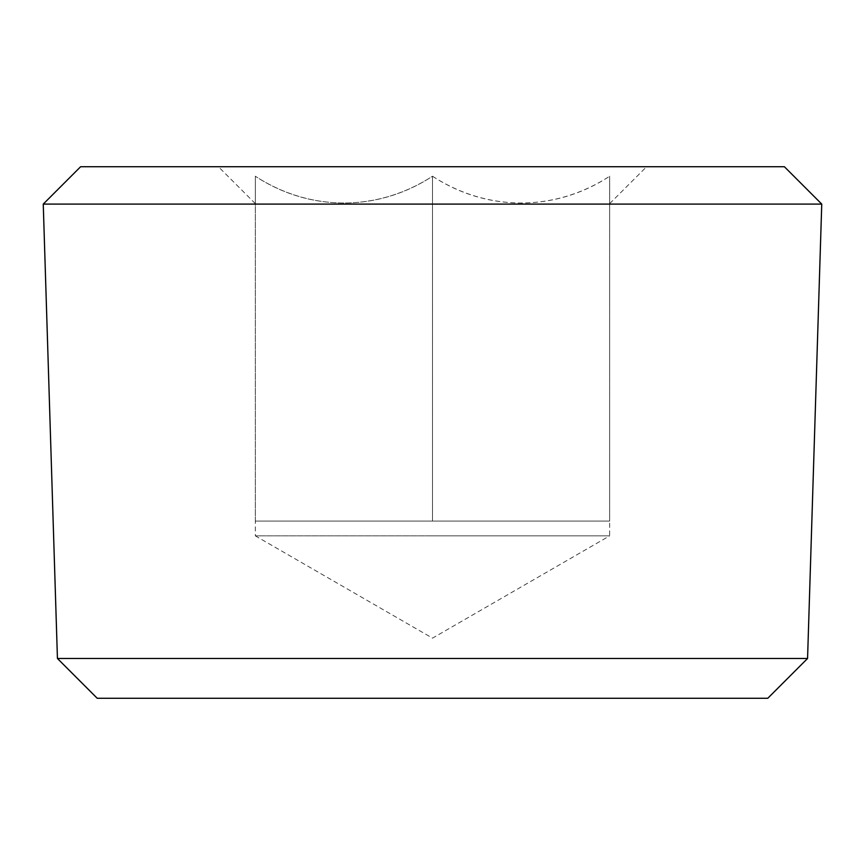 <?xml version="1.0" encoding="UTF-8"?>
<svg xmlns="http://www.w3.org/2000/svg" width="865" height="865" viewBox="0 0 865 865"><rect width="100%" height="100%" fill="white"/><g stroke="black" fill="none" stroke-linecap="round" stroke-linejoin="round"><path stroke-width="0.65" stroke-dasharray="4.33 3.24" d="M432.5 176.222C486.638 211.72 554.487 212.098 609.674 176.222C555.546 211.72 487.698 212.098 432.5 176.222C378.362 211.72 310.513 212.098 255.326 176.222C309.454 211.72 377.302 212.098 432.5 176.222L432.5 521.076L609.674 521.076L255.326 521.076L609.674 521.076L432.5 521.076L432.5 176.222M432.5 166.729L646.587 166.729L432.5 166.729M255.326 521.076L255.326 176.222C255.326 211.86 255.326 211.86 255.326 176.222C255.326 211.86 255.326 211.86 255.326 176.222L255.326 535.846L432.5 535.846L255.326 535.846L432.5 638.143L609.674 535.846L432.5 535.846L609.674 535.846L609.674 176.222C609.674 211.86 609.674 211.86 609.674 176.222C609.674 211.86 609.674 211.86 609.674 176.222L609.674 521.076M80.618 166.729L784.382 166.729M43.25 204.097L821.75 204.097M57.436 658.492L807.564 658.492M97.215 698.271L767.785 698.271M609.674 203.632L646.587 166.729M255.326 203.632L218.413 166.729"/><path stroke-width="1.3" d="M784.382 166.729L80.618 166.729L43.25 204.097L821.75 204.097L784.382 166.729M57.436 658.492L97.215 698.271L767.785 698.271L807.564 658.492L57.436 658.492L43.25 204.097M807.564 658.492L821.75 204.097"/></g></svg>
